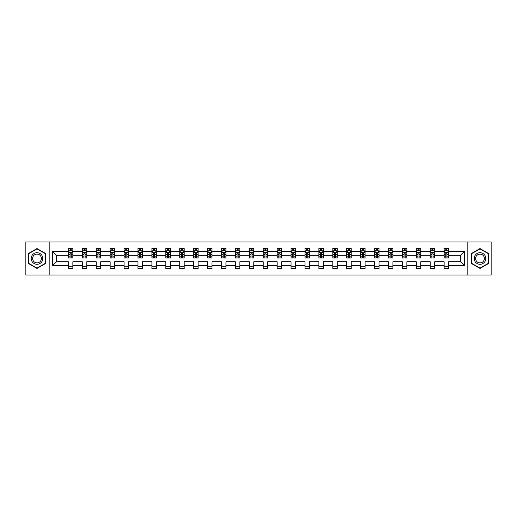<?xml version="1.0" encoding="UTF-8"?>
<svg xmlns="http://www.w3.org/2000/svg" width="517" height="517" viewBox="0 0 517 517"><rect width="100%" height="100%" fill="white"/><g stroke="black" fill="none" stroke-linecap="round" stroke-linejoin="round"><path stroke-width="0.78" d="M467.82 241.995L25.85 241.995L25.85 275.005L491.15 275.005L491.15 241.995L467.82 241.995L467.82 275.005M448.601 265.544L448.601 261.802L460.641 261.802L464.389 265.544L448.601 265.544L448.601 268.536L444.135 268.536L444.135 265.544L434.681 265.544L434.681 268.536L430.222 268.536L430.222 265.544L420.767 265.544L420.767 268.536L416.308 268.536L416.308 265.544L406.853 265.544L406.853 268.536L402.388 268.536L402.388 265.544L392.933 265.544L392.933 268.536L388.474 268.536L388.474 265.544L379.019 265.544L379.019 268.536L374.56 268.536L374.56 265.544L365.099 265.544L365.099 268.536L360.64 268.536L360.64 265.544L351.185 265.544L351.185 268.536L346.726 268.536L346.726 265.544L337.271 265.544L337.271 268.536L332.806 268.536L332.806 265.544L323.351 265.544L323.351 268.536L318.892 268.536L318.892 265.544L309.437 265.544L309.437 268.536L304.978 268.536L304.978 265.544L295.524 265.544L295.524 268.536L291.058 268.536L291.058 265.544L281.603 265.544L281.603 268.536L277.144 268.536L277.144 265.544L267.69 265.544L267.69 268.536L263.231 268.536L263.231 265.544L253.769 265.544L253.769 268.536L249.31 268.536L249.31 265.544L239.856 265.544L239.856 268.536L235.397 268.536L235.397 265.544L225.942 265.544L225.942 268.536L221.476 268.536L221.476 265.544L212.022 265.544L212.022 268.536L207.563 268.536L207.563 265.544L198.108 265.544L198.108 268.536L193.649 268.536L193.649 265.544L184.194 265.544L184.194 268.536L179.729 268.536L179.729 265.544L170.274 265.544L170.274 268.536L165.815 268.536L165.815 265.544L156.36 265.544L156.36 268.536L151.901 268.536L151.901 265.544L142.44 265.544L142.44 268.536L137.981 268.536L137.981 265.544L128.526 265.544L128.526 268.536L124.067 268.536L124.067 265.544L114.612 265.544L114.612 268.536L110.147 268.536L110.147 265.544L100.692 265.544L100.692 268.536L96.233 268.536L96.233 265.544L86.778 265.544L86.778 268.536L82.319 268.536L82.319 265.544L72.865 265.544L72.865 268.536L68.399 268.536L68.399 265.544L52.611 265.544L52.611 251.456L68.399 251.456L68.399 248.464L72.865 248.464L72.865 251.456L82.319 251.456L82.319 248.464L86.778 248.464L86.778 251.456L96.233 251.456L96.233 248.464L100.692 248.464L100.692 251.456L110.147 251.456L110.147 248.464L114.612 248.464L114.612 251.456L124.067 251.456L124.067 248.464L128.526 248.464L128.526 251.456L137.981 251.456L137.981 248.464L142.44 248.464L142.44 251.456L151.901 251.456L151.901 248.464L156.36 248.464L156.36 251.456L165.815 251.456L165.815 248.464L170.274 248.464L170.274 251.456L179.729 251.456L179.729 248.464L184.194 248.464L184.194 251.456L193.649 251.456L193.649 248.464L198.108 248.464L198.108 251.456L207.563 251.456L207.563 248.464L212.022 248.464L212.022 251.456L221.476 251.456L221.476 248.464L225.942 248.464L225.942 251.456L235.397 251.456L235.397 248.464L239.856 248.464L239.856 251.456L249.31 251.456L249.31 248.464L253.769 248.464L253.769 251.456L263.231 251.456L263.231 248.464L267.69 248.464L267.69 251.456L277.144 251.456L277.144 248.464L281.603 248.464L281.603 251.456L291.058 251.456L291.058 248.464L295.524 248.464L295.524 251.456L304.978 251.456L304.978 248.464L309.437 248.464L309.437 251.456L318.892 251.456L318.892 248.464L323.351 248.464L323.351 251.456L332.806 251.456L332.806 248.464L337.271 248.464L337.271 251.456L346.726 251.456L346.726 248.464L351.185 248.464L351.185 251.456L360.64 251.456L360.64 248.464L365.099 248.464L365.099 251.456L374.56 251.456L374.56 248.464L379.019 248.464L379.019 251.456L388.474 251.456L388.474 248.464L392.933 248.464L392.933 251.456L402.388 251.456L402.388 248.464L406.853 248.464L406.853 251.456L416.308 251.456L416.308 248.464L420.767 248.464L420.767 251.456L430.222 251.456L430.222 248.464L434.681 248.464L434.681 251.456L444.135 251.456L444.135 248.464L448.601 248.464L448.601 251.456L464.389 251.456L464.389 265.544M49.18 275.005L49.18 241.995M444.135 251.456L444.135 255.198L434.681 255.198L434.681 251.456M434.681 265.544L434.681 261.802L444.135 261.802L444.135 265.544M430.222 251.456L430.222 255.198L420.767 255.198L420.767 251.456M420.767 265.544L420.767 261.802L430.222 261.802L430.222 265.544M416.308 251.456L416.308 255.198L406.853 255.198L406.853 251.456M406.853 265.544L406.853 261.802L416.308 261.802L416.308 265.544M402.388 251.456L402.388 255.198L392.933 255.198L392.933 251.456M392.933 265.544L392.933 261.802L402.388 261.802L402.388 265.544M388.474 251.456L388.474 255.198L379.019 255.198L379.019 251.456M379.019 265.544L379.019 261.802L388.474 261.802L388.474 265.544M374.56 251.456L374.56 255.198L365.099 255.198L365.099 251.456M365.099 265.544L365.099 261.802L374.56 261.802L374.56 265.544M360.64 251.456L360.64 255.198L351.185 255.198L351.185 251.456M351.185 265.544L351.185 261.802L360.64 261.802L360.64 265.544M346.726 251.456L346.726 255.198L337.271 255.198L337.271 251.456M337.271 265.544L337.271 261.802L346.726 261.802L346.726 265.544M332.806 251.456L332.806 255.198L323.351 255.198L323.351 251.456M323.351 265.544L323.351 261.802L332.806 261.802L332.806 265.544M318.892 251.456L318.892 255.198L309.437 255.198L309.437 251.456M309.437 265.544L309.437 261.802L318.892 261.802L318.892 265.544M304.978 251.456L304.978 255.198L295.524 255.198L295.524 251.456M295.524 265.544L295.524 261.802L304.978 261.802L304.978 265.544M291.058 251.456L291.058 255.198L281.603 255.198L281.603 251.456M281.603 265.544L281.603 261.802L291.058 261.802L291.058 265.544M277.144 251.456L277.144 255.198L267.69 255.198L267.69 251.456M267.69 265.544L267.69 261.802L277.144 261.802L277.144 265.544M263.231 251.456L263.231 255.198L253.769 255.198L253.769 251.456M253.769 265.544L253.769 261.802L263.231 261.802L263.231 265.544M249.31 251.456L249.31 255.198L239.856 255.198L239.856 251.456M239.856 265.544L239.856 261.802L249.31 261.802L249.31 265.544M235.397 251.456L235.397 255.198L225.942 255.198L225.942 251.456M225.942 265.544L225.942 261.802L235.397 261.802L235.397 265.544M221.476 251.456L221.476 255.198L212.022 255.198L212.022 251.456M212.022 265.544L212.022 261.802L221.476 261.802L221.476 265.544M207.563 251.456L207.563 255.198L198.108 255.198L198.108 251.456M198.108 265.544L198.108 261.802L207.563 261.802L207.563 265.544M193.649 251.456L193.649 255.198L184.194 255.198L184.194 251.456M184.194 265.544L184.194 261.802L193.649 261.802L193.649 265.544M179.729 251.456L179.729 255.198L170.274 255.198L170.274 251.456M170.274 265.544L170.274 261.802L179.729 261.802L179.729 265.544M165.815 251.456L165.815 255.198L156.36 255.198L156.36 251.456M156.36 265.544L156.36 261.802L165.815 261.802L165.815 265.544M151.901 251.456L151.901 255.198L142.44 255.198L142.44 251.456M142.44 265.544L142.44 261.802L151.901 261.802L151.901 265.544M137.981 251.456L137.981 255.198L128.526 255.198L128.526 251.456M128.526 265.544L128.526 261.802L137.981 261.802L137.981 265.544M124.067 251.456L124.067 255.198L114.612 255.198L114.612 251.456M114.612 265.544L114.612 261.802L124.067 261.802L124.067 265.544M110.147 251.456L110.147 255.198L100.692 255.198L100.692 251.456M100.692 265.544L100.692 261.802L110.147 261.802L110.147 265.544M96.233 251.456L96.233 255.198L86.778 255.198L86.778 251.456M86.778 265.544L86.778 261.802L96.233 261.802L96.233 265.544M82.319 251.456L82.319 255.198L72.865 255.198L72.865 251.456M72.865 265.544L72.865 261.802L82.319 261.802L82.319 265.544M68.399 251.456L68.399 255.198L56.359 255.198L56.359 261.802L68.399 261.802L68.399 265.544M52.611 251.456L56.359 255.198M460.641 261.802L460.641 255.198L448.601 255.198L448.601 251.456M445.835 250.693L446.901 250.693M431.915 250.693L432.988 250.693M418.001 250.693L419.074 250.693M404.087 250.693L405.154 250.693M390.167 250.693L391.24 250.693M376.253 250.693L377.326 250.693M362.333 250.693L363.406 250.693M348.419 250.693L349.492 250.693M334.505 250.693L335.572 250.693M320.585 250.693L321.658 250.693M306.671 250.693L307.744 250.693M292.758 250.693L293.824 250.693M278.837 250.693L279.91 250.693M264.924 250.693L265.997 250.693M251.003 250.693L252.076 250.693M237.09 250.693L238.163 250.693M223.176 250.693L224.242 250.693M209.256 250.693L210.329 250.693M195.342 250.693L196.415 250.693M181.428 250.693L182.495 250.693M167.508 250.693L168.581 250.693M153.594 250.693L154.667 250.693M139.674 250.693L140.747 250.693M125.76 250.693L126.833 250.693M111.846 250.693L112.913 250.693M97.926 250.693L98.999 250.693M84.013 250.693L85.085 250.693M70.099 250.693L71.165 250.693M68.399 266.307L72.865 266.307M82.319 266.307L86.778 266.307M96.233 266.307L100.692 266.307M110.147 266.307L114.612 266.307M124.067 266.307L128.526 266.307M137.981 266.307L142.44 266.307M151.901 266.307L156.36 266.307M165.815 266.307L170.274 266.307M179.729 266.307L184.194 266.307M193.649 266.307L198.108 266.307M207.563 266.307L212.022 266.307M221.476 266.307L225.942 266.307M235.397 266.307L239.856 266.307M249.31 266.307L253.769 266.307M263.231 266.307L267.69 266.307M277.144 266.307L281.603 266.307M291.058 266.307L295.524 266.307M304.978 266.307L309.437 266.307M318.892 266.307L323.351 266.307M332.806 266.307L337.271 266.307M346.726 266.307L351.185 266.307M360.64 266.307L365.099 266.307M374.56 266.307L379.019 266.307M388.474 266.307L392.933 266.307M402.388 266.307L406.853 266.307M416.308 266.307L420.767 266.307M430.222 266.307L434.681 266.307M444.135 266.307L448.601 266.307M56.359 261.802L52.611 265.544M464.389 251.456L460.641 255.198M45.612 253.53L36.998 248.561L28.39 253.53L28.39 263.47L36.998 268.439L45.612 263.47L45.612 253.53M471.388 253.53L471.388 263.47L480.002 268.439L488.61 263.47L488.61 253.53L480.002 248.561L471.388 253.53M71.165 249.627L70.099 249.627M69.239 250.848L68.399 250.848L68.399 248.464L70.099 248.464L70.099 250.739M68.399 256.846L68.399 257.964L70.099 257.964L70.099 256.846L68.399 256.846L68.399 255.198M72.865 255.198L72.865 257.964L71.165 257.964L71.165 253.194L70.099 253.194L70.099 256.846M72.025 250.848L72.865 250.848L72.865 248.464L71.165 248.464L71.165 250.739M72.865 252.522L71.973 250.739L69.291 250.739L68.399 252.522M85.085 249.627L84.013 249.627M83.153 250.848L82.319 250.848L82.319 248.464L84.013 248.464L84.013 250.739M82.319 256.846L82.319 257.964L84.013 257.964L84.013 256.846L82.319 256.846L82.319 255.198M86.778 255.198L86.778 257.964L85.085 257.964L85.085 253.194L84.013 253.194L84.013 256.846M85.938 250.848L86.778 250.848L86.778 248.464L85.085 248.464L85.085 250.739M86.778 252.522L85.887 250.739L83.211 250.739L82.319 252.522M98.999 249.627L97.926 249.627M97.073 250.848L96.233 250.848L96.233 248.464L97.926 248.464L97.926 250.739M96.233 256.846L96.233 257.964L97.926 257.964L97.926 256.846L96.233 256.846L96.233 255.198M100.692 255.198L100.692 257.964L98.999 257.964L98.999 253.194L97.926 253.194L97.926 256.846M99.859 250.848L100.692 250.848L100.692 248.464L98.999 248.464L98.999 250.739M100.692 252.522L99.8 250.739L97.125 250.739L96.233 252.522M31.976 255.598A5.797 5.797 0 0 0 34.103 263.521A5.797 5.797 0 0 0 42.019 261.402A5.797 5.797 0 0 0 39.899 253.479A5.797 5.797 0 0 0 31.976 255.598M33.198 256.303A4.388 4.388 0 0 0 34.807 262.3A4.388 4.388 0 0 0 40.804 260.697A4.388 4.388 0 0 0 39.195 254.7A4.388 4.388 0 0 0 33.198 256.303M45.341 253.685L45.341 263.315L36.998 268.129L28.661 263.315L28.661 253.685L36.998 248.871L45.341 253.685M474.981 255.598A5.797 5.797 0 0 0 477.101 263.521A5.797 5.797 0 0 0 485.024 261.402A5.797 5.797 0 0 0 482.897 253.479A5.797 5.797 0 0 0 474.981 255.598M476.196 256.303A4.388 4.388 0 0 0 477.805 262.3A4.388 4.388 0 0 0 483.802 260.697A4.388 4.388 0 0 0 482.193 254.7A4.388 4.388 0 0 0 476.196 256.303M488.339 253.685L488.339 263.315L480.002 268.129L471.659 263.315L471.659 253.685L480.002 248.871L488.339 253.685M112.913 249.627L111.846 249.627M110.987 250.848L110.147 250.848L110.147 248.464L111.846 248.464L111.846 250.739M110.147 256.846L110.147 257.964L111.846 257.964L111.846 256.846L110.147 256.846L110.147 255.198M114.612 255.198L114.612 257.964L112.913 257.964L112.913 253.194L111.846 253.194L111.846 256.846M113.772 250.848L114.612 250.848L114.612 248.464L112.913 248.464L112.913 250.739M114.612 252.522L113.721 250.739L111.045 250.739L110.147 252.522M126.833 249.627L125.76 249.627M124.907 250.848L124.067 250.848L124.067 248.464L125.76 248.464L125.76 250.739M124.067 256.846L124.067 257.964L125.76 257.964L125.76 256.846L124.067 256.846L124.067 255.198M128.526 255.198L128.526 257.964L126.833 257.964L126.833 253.194L125.76 253.194L125.76 256.846M127.686 250.848L128.526 250.848L128.526 248.464L126.833 248.464L126.833 250.739M128.526 252.522L127.634 250.739L124.959 250.739L124.067 252.522M140.747 249.627L139.674 249.627M138.821 250.848L137.981 250.848L137.981 248.464L139.674 248.464L139.674 250.739M137.981 256.846L137.981 257.964L139.674 257.964L139.674 256.846L137.981 256.846L137.981 255.198M142.44 255.198L142.44 257.964L140.747 257.964L140.747 253.194L139.674 253.194L139.674 256.846M141.606 250.848L142.44 250.848L142.44 248.464L140.747 248.464L140.747 250.739M142.44 252.522L141.548 250.739L138.873 250.739L137.981 252.522M154.667 249.627L153.594 249.627M152.735 250.848L151.901 250.848L151.901 248.464L153.594 248.464L153.594 250.739M151.901 256.846L151.901 257.964L153.594 257.964L153.594 256.846L151.901 256.846L151.901 255.198M156.36 255.198L156.36 257.964L154.667 257.964L154.667 253.194L153.594 253.194L153.594 256.846M155.52 250.848L156.36 250.848L156.36 248.464L154.667 248.464L154.667 250.739M156.36 252.522L155.468 250.739L152.793 250.739L151.901 252.522M168.581 249.627L167.508 249.627M166.655 250.848L165.815 250.848L165.815 248.464L167.508 248.464L167.508 250.739M165.815 256.846L165.815 257.964L167.508 257.964L167.508 256.846L165.815 256.846L165.815 255.198M170.274 255.198L170.274 257.964L168.581 257.964L168.581 253.194L167.508 253.194L167.508 256.846M169.434 250.848L170.274 250.848L170.274 248.464L168.581 248.464L168.581 250.739M170.274 252.522L169.382 250.739L166.707 250.739L165.815 252.522M182.495 249.627L181.428 249.627M180.569 250.848L179.729 250.848L179.729 248.464L181.428 248.464L181.428 250.739M179.729 256.846L179.729 257.964L181.428 257.964L181.428 256.846L179.729 256.846L179.729 255.198M184.194 255.198L184.194 257.964L182.495 257.964L182.495 253.194L181.428 253.194L181.428 256.846M183.354 250.848L184.194 250.848L184.194 248.464L182.495 248.464L182.495 250.739M184.194 252.522L183.296 250.739L180.62 250.739L179.729 252.522M196.415 249.627L195.342 249.627M194.482 250.848L193.649 250.848L193.649 248.464L195.342 248.464L195.342 250.739M193.649 256.846L193.649 257.964L195.342 257.964L195.342 256.846L193.649 256.846L193.649 255.198M198.108 255.198L198.108 257.964L196.415 257.964L196.415 253.194L195.342 253.194L195.342 256.846M197.268 250.848L198.108 250.848L198.108 248.464L196.415 248.464L196.415 250.739M198.108 252.522L197.216 250.739L194.541 250.739L193.649 252.522M210.329 249.627L209.256 249.627M208.403 250.848L207.563 250.848L207.563 248.464L209.256 248.464L209.256 250.739M207.563 256.846L207.563 257.964L209.256 257.964L209.256 256.846L207.563 256.846L207.563 255.198M212.022 255.198L212.022 257.964L210.329 257.964L210.329 253.194L209.256 253.194L209.256 256.846M211.188 250.848L212.022 250.848L212.022 248.464L210.329 248.464L210.329 250.739M212.022 252.522L211.13 250.739L208.454 250.739L207.563 252.522M224.242 249.627L223.176 249.627M222.316 250.848L221.476 250.848L221.476 248.464L223.176 248.464L223.176 250.739M221.476 256.846L221.476 257.964L223.176 257.964L223.176 256.846L221.476 256.846L221.476 255.198M225.942 255.198L225.942 257.964L224.242 257.964L224.242 253.194L223.176 253.194L223.176 256.846M225.102 250.848L225.942 250.848L225.942 248.464L224.242 248.464L224.242 250.739M225.942 252.522L225.05 250.739L222.375 250.739L221.476 252.522M238.163 249.627L237.09 249.627M236.237 250.848L235.397 250.848L235.397 248.464L237.09 248.464L237.09 250.739M235.397 256.846L235.397 257.964L237.09 257.964L237.09 256.846L235.397 256.846L235.397 255.198M239.856 255.198L239.856 257.964L238.163 257.964L238.163 253.194L237.09 253.194L237.09 256.846M239.016 250.848L239.856 250.848L239.856 248.464L238.163 248.464L238.163 250.739M239.856 252.522L238.964 250.739L236.288 250.739L235.397 252.522M252.076 249.627L251.003 249.627M250.15 250.848L249.31 250.848L249.31 248.464L251.003 248.464L251.003 250.739M249.31 256.846L249.31 257.964L251.003 257.964L251.003 256.846L249.31 256.846L249.31 255.198M253.769 255.198L253.769 257.964L252.076 257.964L252.076 253.194L251.003 253.194L251.003 256.846M252.936 250.848L253.769 250.848L253.769 248.464L252.076 248.464L252.076 250.739M253.769 252.522L252.878 250.739L250.202 250.739L249.31 252.522M265.997 249.627L264.924 249.627M264.064 250.848L263.231 250.848L263.231 248.464L264.924 248.464L264.924 250.739M263.231 256.846L263.231 257.964L264.924 257.964L264.924 256.846L263.231 256.846L263.231 255.198M267.69 255.198L267.69 257.964L265.997 257.964L265.997 253.194L264.924 253.194L264.924 256.846M266.85 250.848L267.69 250.848L267.69 248.464L265.997 248.464L265.997 250.739M267.69 252.522L266.798 250.739L264.122 250.739L263.231 252.522M279.91 249.627L278.837 249.627M277.984 250.848L277.144 250.848L277.144 248.464L278.837 248.464L278.837 250.739M277.144 256.846L277.144 257.964L278.837 257.964L278.837 256.846L277.144 256.846L277.144 255.198M281.603 255.198L281.603 257.964L279.91 257.964L279.91 253.194L278.837 253.194L278.837 256.846M280.763 250.848L281.603 250.848L281.603 248.464L279.91 248.464L279.91 250.739M281.603 252.522L280.712 250.739L278.036 250.739L277.144 252.522M293.824 249.627L292.758 249.627M291.898 250.848L291.058 250.848L291.058 248.464L292.758 248.464L292.758 250.739M291.058 256.846L291.058 257.964L292.758 257.964L292.758 256.846L291.058 256.846L291.058 255.198M295.524 255.198L295.524 257.964L293.824 257.964L293.824 253.194L292.758 253.194L292.758 256.846M294.684 250.848L295.524 250.848L295.524 248.464L293.824 248.464L293.824 250.739M295.524 252.522L294.625 250.739L291.95 250.739L291.058 252.522M307.744 249.627L306.671 249.627M305.812 250.848L304.978 250.848L304.978 248.464L306.671 248.464L306.671 250.739M304.978 256.846L304.978 257.964L306.671 257.964L306.671 256.846L304.978 256.846L304.978 255.198M309.437 255.198L309.437 257.964L307.744 257.964L307.744 253.194L306.671 253.194L306.671 256.846M308.597 250.848L309.437 250.848L309.437 248.464L307.744 248.464L307.744 250.739M309.437 252.522L308.546 250.739L305.87 250.739L304.978 252.522M321.658 249.627L320.585 249.627M319.732 250.848L318.892 250.848L318.892 248.464L320.585 248.464L320.585 250.739M318.892 256.846L318.892 257.964L320.585 257.964L320.585 256.846L318.892 256.846L318.892 255.198M323.351 255.198L323.351 257.964L321.658 257.964L321.658 253.194L320.585 253.194L320.585 256.846M322.518 250.848L323.351 250.848L323.351 248.464L321.658 248.464L321.658 250.739M323.351 252.522L322.459 250.739L319.784 250.739L318.892 252.522M335.572 249.627L334.505 249.627M333.646 250.848L332.806 250.848L332.806 248.464L334.505 248.464L334.505 250.739M332.806 256.846L332.806 257.964L334.505 257.964L334.505 256.846L332.806 256.846L332.806 255.198M337.271 255.198L337.271 257.964L335.572 257.964L335.572 253.194L334.505 253.194L334.505 256.846M336.431 250.848L337.271 250.848L337.271 248.464L335.572 248.464L335.572 250.739M337.271 252.522L336.38 250.739L333.704 250.739L332.806 252.522M349.492 249.627L348.419 249.627M347.566 250.848L346.726 250.848L346.726 248.464L348.419 248.464L348.419 250.739M346.726 256.846L346.726 257.964L348.419 257.964L348.419 256.846L346.726 256.846L346.726 255.198M351.185 255.198L351.185 257.964L349.492 257.964L349.492 253.194L348.419 253.194L348.419 256.846M350.345 250.848L351.185 250.848L351.185 248.464L349.492 248.464L349.492 250.739M351.185 252.522L350.293 250.739L347.618 250.739L346.726 252.522M363.406 249.627L362.333 249.627M361.48 250.848L360.64 250.848L360.64 248.464L362.333 248.464L362.333 250.739M360.64 256.846L360.64 257.964L362.333 257.964L362.333 256.846L360.64 256.846L360.64 255.198M365.099 255.198L365.099 257.964L363.406 257.964L363.406 253.194L362.333 253.194L362.333 256.846M364.265 250.848L365.099 250.848L365.099 248.464L363.406 248.464L363.406 250.739M365.099 252.522L364.207 250.739L361.532 250.739L360.64 252.522M377.326 249.627L376.253 249.627M375.394 250.848L374.56 250.848L374.56 248.464L376.253 248.464L376.253 250.739M374.56 256.846L374.56 257.964L376.253 257.964L376.253 256.846L374.56 256.846L374.56 255.198M379.019 255.198L379.019 257.964L377.326 257.964L377.326 253.194L376.253 253.194L376.253 256.846M378.179 250.848L379.019 250.848L379.019 248.464L377.326 248.464L377.326 250.739M379.019 252.522L378.127 250.739L375.452 250.739L374.56 252.522M391.24 249.627L390.167 249.627M389.314 250.848L388.474 250.848L388.474 248.464L390.167 248.464L390.167 250.739M388.474 256.846L388.474 257.964L390.167 257.964L390.167 256.846L388.474 256.846L388.474 255.198M392.933 255.198L392.933 257.964L391.24 257.964L391.24 253.194L390.167 253.194L390.167 256.846M392.093 250.848L392.933 250.848L392.933 248.464L391.24 248.464L391.24 250.739M392.933 252.522L392.041 250.739L389.366 250.739L388.474 252.522M405.154 249.627L404.087 249.627M403.228 250.848L402.388 250.848L402.388 248.464L404.087 248.464L404.087 250.739M402.388 256.846L402.388 257.964L404.087 257.964L404.087 256.846L402.388 256.846L402.388 255.198M406.853 255.198L406.853 257.964L405.154 257.964L405.154 253.194L404.087 253.194L404.087 256.846M406.013 250.848L406.853 250.848L406.853 248.464L405.154 248.464L405.154 250.739M406.853 252.522L405.955 250.739L403.279 250.739L402.388 252.522M419.074 249.627L418.001 249.627M417.141 250.848L416.308 250.848L416.308 248.464L418.001 248.464L418.001 250.739M416.308 256.846L416.308 257.964L418.001 257.964L418.001 256.846L416.308 256.846L416.308 255.198M420.767 255.198L420.767 257.964L419.074 257.964L419.074 253.194L418.001 253.194L418.001 256.846M419.927 250.848L420.767 250.848L420.767 248.464L419.074 248.464L419.074 250.739M420.767 252.522L419.875 250.739L417.2 250.739L416.308 252.522M432.988 249.627L431.915 249.627M431.062 250.848L430.222 250.848L430.222 248.464L431.915 248.464L431.915 250.739M430.222 256.846L430.222 257.964L431.915 257.964L431.915 256.846L430.222 256.846L430.222 255.198M434.681 255.198L434.681 257.964L432.988 257.964L432.988 253.194L431.915 253.194L431.915 256.846M433.847 250.848L434.681 250.848L434.681 248.464L432.988 248.464L432.988 250.739M434.681 252.522L433.789 250.739L431.113 250.739L430.222 252.522M446.901 249.627L445.835 249.627M444.975 250.848L444.135 250.848L444.135 248.464L445.835 248.464L445.835 250.739M444.135 256.846L444.135 257.964L445.835 257.964L445.835 256.846L444.135 256.846L444.135 255.198M448.601 255.198L448.601 257.964L446.901 257.964L446.901 253.194L445.835 253.194L445.835 256.846M447.761 250.848L448.601 250.848L448.601 248.464L446.901 248.464L446.901 250.739M448.601 252.522L447.709 250.739L445.027 250.739L444.135 252.522M72.839 252.477L68.425 252.477M72.865 256.846L71.165 256.846M70.099 254.454L68.399 254.454M72.865 254.454L71.165 254.454M71.165 250.189L70.099 250.189M86.753 252.477L82.339 252.477M86.778 256.846L85.085 256.846M84.013 254.454L82.319 254.454M86.778 254.454L85.085 254.454M85.085 250.189L84.013 250.189M100.673 252.477L96.259 252.477M100.692 256.846L98.999 256.846M97.926 254.454L96.233 254.454M100.692 254.454L98.999 254.454M98.999 250.189L97.926 250.189M114.587 252.477L110.173 252.477M114.612 256.846L112.913 256.846M111.846 254.454L110.147 254.454M114.612 254.454L112.913 254.454M112.913 250.189L111.846 250.189M128.507 252.477L124.086 252.477M128.526 256.846L126.833 256.846M125.76 254.454L124.067 254.454M128.526 254.454L126.833 254.454M126.833 250.189L125.76 250.189M142.421 252.477L138.007 252.477M142.44 256.846L140.747 256.846M139.674 254.454L137.981 254.454M142.44 254.454L140.747 254.454M140.747 250.189L139.674 250.189M156.334 252.477L151.92 252.477M156.36 256.846L154.667 256.846M153.594 254.454L151.901 254.454M156.36 254.454L154.667 254.454M154.667 250.189L153.594 250.189M170.255 252.477L165.834 252.477M170.274 256.846L168.581 256.846M167.508 254.454L165.815 254.454M170.274 254.454L168.581 254.454M168.581 250.189L167.508 250.189M184.168 252.477L179.754 252.477M184.194 256.846L182.495 256.846M181.428 254.454L179.729 254.454M184.194 254.454L182.495 254.454M182.495 250.189L181.428 250.189M198.082 252.477L193.668 252.477M198.108 256.846L196.415 256.846M195.342 254.454L193.649 254.454M198.108 254.454L196.415 254.454M196.415 250.189L195.342 250.189M212.002 252.477L207.588 252.477M212.022 256.846L210.329 256.846M209.256 254.454L207.563 254.454M212.022 254.454L210.329 254.454M210.329 250.189L209.256 250.189M225.916 252.477L221.502 252.477M225.942 256.846L224.242 256.846M223.176 254.454L221.476 254.454M225.942 254.454L224.242 254.454M224.242 250.189L223.176 250.189M239.836 252.477L235.416 252.477M239.856 256.846L238.163 256.846M237.09 254.454L235.397 254.454M239.856 254.454L238.163 254.454M238.163 250.189L237.09 250.189M253.75 252.477L249.336 252.477M253.769 256.846L252.076 256.846M251.003 254.454L249.31 254.454M253.769 254.454L252.076 254.454M252.076 250.189L251.003 250.189M267.664 252.477L263.25 252.477M267.69 256.846L265.997 256.846M264.924 254.454L263.231 254.454M267.69 254.454L265.997 254.454M265.997 250.189L264.924 250.189M281.584 252.477L277.164 252.477M281.603 256.846L279.91 256.846M278.837 254.454L277.144 254.454M281.603 254.454L279.91 254.454M279.91 250.189L278.837 250.189M295.498 252.477L291.084 252.477M295.524 256.846L293.824 256.846M292.758 254.454L291.058 254.454M295.524 254.454L293.824 254.454M293.824 250.189L292.758 250.189M309.412 252.477L304.998 252.477M309.437 256.846L307.744 256.846M306.671 254.454L304.978 254.454M309.437 254.454L307.744 254.454M307.744 250.189L306.671 250.189M323.332 252.477L318.918 252.477M323.351 256.846L321.658 256.846M320.585 254.454L318.892 254.454M323.351 254.454L321.658 254.454M321.658 250.189L320.585 250.189M337.246 252.477L332.832 252.477M337.271 256.846L335.572 256.846M334.505 254.454L332.806 254.454M337.271 254.454L335.572 254.454M335.572 250.189L334.505 250.189M351.166 252.477L346.745 252.477M351.185 256.846L349.492 256.846M348.419 254.454L346.726 254.454M351.185 254.454L349.492 254.454M349.492 250.189L348.419 250.189M365.08 252.477L360.666 252.477M365.099 256.846L363.406 256.846M362.333 254.454L360.64 254.454M365.099 254.454L363.406 254.454M363.406 250.189L362.333 250.189M378.993 252.477L374.579 252.477M379.019 256.846L377.326 256.846M376.253 254.454L374.56 254.454M379.019 254.454L377.326 254.454M377.326 250.189L376.253 250.189M392.914 252.477L388.493 252.477M392.933 256.846L391.24 256.846M390.167 254.454L388.474 254.454M392.933 254.454L391.24 254.454M391.24 250.189L390.167 250.189M406.827 252.477L402.413 252.477M406.853 256.846L405.154 256.846M404.087 254.454L402.388 254.454M406.853 254.454L405.154 254.454M405.154 250.189L404.087 250.189M420.741 252.477L416.327 252.477M420.767 256.846L419.074 256.846M418.001 254.454L416.308 254.454M420.767 254.454L419.074 254.454M419.074 250.189L418.001 250.189M434.661 252.477L430.247 252.477M434.681 256.846L432.988 256.846M431.915 254.454L430.222 254.454M434.681 254.454L432.988 254.454M432.988 250.189L431.915 250.189M448.575 252.477L444.161 252.477M448.601 256.846L446.901 256.846M445.835 254.454L444.135 254.454M448.601 254.454L446.901 254.454M446.901 250.189L445.835 250.189"/></g></svg>
